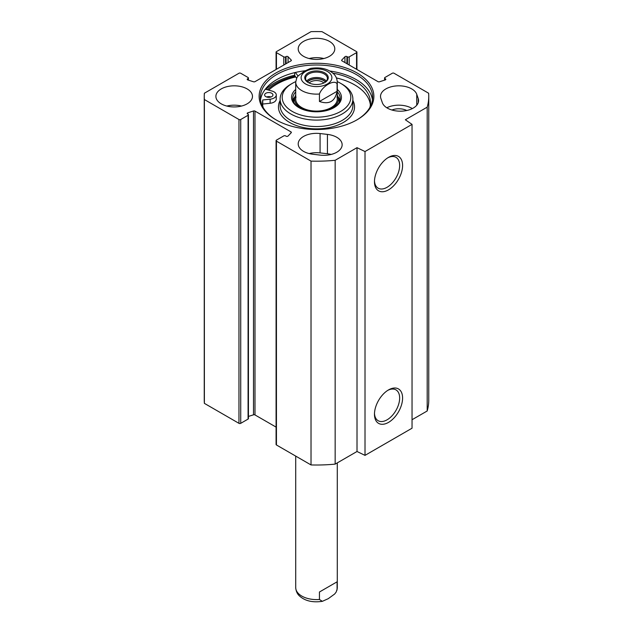 <?xml version="1.0" encoding="UTF-8"?>
<svg xmlns="http://www.w3.org/2000/svg" width="633" height="633" viewBox="0 0 633 633"><rect width="100%" height="100%" fill="white"/><g stroke="black" fill="none" stroke-linecap="round" stroke-linejoin="round"><path stroke-width="0.95" d="M406.774 110.498A12.059 6.963 0 0 0 391.922 110.023M382.348 102.696L380.876 98.455A18.294 10.563 180 0 1 380.52 96.382A18.294 10.563 180 0 1 397.01 85.874A18.294 10.563 180 0 1 416.751 94.309L418.223 98.558A18.294 10.563 180 0 1 418.579 100.623A18.294 10.563 180 0 1 402.09 111.139A18.294 10.563 180 0 1 382.348 102.696M412.297 108.591A18.294 10.563 0 0 0 386.803 107.768M331.186 154.428A18.294 10.563 0 0 0 327.435 153.748L320.084 152.901A18.294 10.563 0 0 0 309.165 153.582M320.084 133.547L327.435 134.402A18.294 10.563 180 0 1 342.144 144.759A18.294 10.563 180 0 1 320.258 155.117L312.916 154.262A18.294 10.563 180 0 1 298.206 143.905A18.294 10.563 180 0 1 320.084 133.547L320.084 152.901M276.447 69.266L276.447 52.634A1.25 0.72 180 0 1 276.083 52.128A1.25 0.72 180 0 1 276.447 51.613L311.025 31.65A112.255 64.811 180 0 1 321.975 31.65L356.553 51.613A1.25 0.72 180 0 1 356.917 52.128A1.25 0.72 180 0 1 356.553 52.634L356.553 69.266M276.447 52.634L283.798 56.875A1.25 0.72 0 0 0 285.554 56.875L286.076 56.574A1.25 0.72 180 0 1 288.055 56.733L291.204 60.008A1.25 0.72 180 0 1 291.362 60.357A1.25 0.72 180 0 1 290.99 60.871L254.988 81.657A1.25 0.72 180 0 1 253.501 81.776L247.827 79.956A1.25 0.72 180 0 1 247.186 79.331A1.25 0.72 180 0 1 247.55 78.816L248.073 78.516A1.25 0.72 0 0 0 248.437 78.009A1.25 0.72 0 0 0 248.073 77.503L240.722 73.254A1.25 0.72 180 0 0 238.958 73.254L204.38 93.225A112.255 64.811 180 0 0 204.245 96.382A112.255 64.811 180 0 0 204.38 99.539L238.958 119.51L238.958 423.335A1.25 0.72 0 0 0 240.722 423.335L240.722 119.51A1.25 0.72 180 0 1 238.958 119.51M240.722 119.51L248.073 115.269A1.25 0.72 0 0 0 248.437 114.755A1.25 0.72 0 0 0 248.073 114.249L247.55 113.948A1.25 0.72 180 0 1 247.186 113.434A1.25 0.72 180 0 1 247.827 112.809L253.501 110.989A1.25 0.72 180 0 1 254.988 111.107L290.99 131.893A1.25 0.72 180 0 1 291.362 132.408A1.25 0.72 180 0 1 291.204 132.756L288.055 136.032A1.25 0.72 180 0 1 286.076 136.19L285.554 135.889A1.25 0.72 0 0 0 283.798 135.889L276.447 140.13A1.25 0.72 180 0 0 276.083 140.637L276.083 444.461A1.25 0.72 0 0 0 276.447 444.975L311.025 464.939A112.255 64.811 0 0 0 335.158 464.116L357.012 451.495L365.012 455.372L412.043 428.209L412.043 124.384L365.012 151.548L357.012 147.671L335.158 160.291A112.255 64.811 180 0 1 311.025 161.114L276.447 141.151A1.25 0.72 180 0 1 276.083 140.637M356.553 52.634L349.202 56.875A1.25 0.72 0 0 1 347.446 56.875L346.924 56.574A1.25 0.72 180 0 0 344.945 56.733L341.796 60.008A1.25 0.72 180 0 0 341.638 60.357A1.25 0.72 180 0 0 342.01 60.871L378.012 81.657A1.25 0.72 180 0 0 379.499 81.776L385.173 79.956A1.25 0.72 180 0 0 385.814 79.331A1.25 0.72 180 0 0 385.45 78.816L384.927 78.516A1.25 0.72 0 0 1 384.563 78.009A1.25 0.72 0 0 1 384.927 77.503L392.278 73.254A1.25 0.72 180 0 1 394.043 73.254L428.62 93.225A112.255 64.811 180 0 1 428.755 96.382A112.255 64.811 180 0 1 427.196 107.159L405.342 119.772L412.043 124.384M275.933 72.961A57.374 33.122 0 0 0 275.933 119.803A57.374 33.122 0 0 0 357.067 119.803A57.374 33.122 0 0 0 357.067 72.961A57.374 33.122 0 0 0 275.933 72.961M221.249 103.852A18.294 10.563 180 0 1 215.893 96.382A18.294 10.563 180 0 1 234.186 85.819A18.294 10.563 180 0 1 252.48 96.382A18.294 10.563 180 0 1 241.181 106.138A18.294 10.563 180 0 1 221.249 103.852M303.563 56.329A18.294 10.563 180 0 1 298.206 48.86A18.294 10.563 180 0 1 316.5 38.297A18.294 10.563 180 0 1 334.794 48.86A18.294 10.563 180 0 1 323.503 58.616A18.294 10.563 180 0 1 303.563 56.329M276.376 120.056A56.131 32.402 180 0 1 260.369 97.403A56.131 32.402 180 0 1 276.811 74.488A56.131 32.402 180 0 1 337.982 67.462A56.131 32.402 180 0 1 372.631 97.403A56.131 32.402 180 0 1 356.624 120.056M260.543 99.951A56.131 32.402 180 0 1 276.811 79.576A56.131 32.402 180 0 1 305.256 70.746M329.817 71.015A56.131 32.402 180 0 1 372.457 99.951M265.9 89.348A59.035 34.087 180 0 1 274.754 82.804A59.035 34.087 180 0 1 294.677 75.232M412.043 419.726L427.196 410.983A112.255 64.811 0 0 0 428.755 400.206L428.755 96.382M276.083 427.109L254.988 414.931A1.25 0.72 0 0 0 253.501 414.813L248.437 416.435M248.437 114.755L248.437 418.579A1.25 0.72 180 0 1 248.073 419.086L240.722 423.335M204.245 96.382L204.245 400.206A112.255 64.811 0 0 0 204.38 403.363L238.958 423.335M267.419 89.767A57.358 33.114 180 0 1 275.941 83.493A57.358 33.114 180 0 1 295.16 76.166M387.768 390.371A17.803 10.278 -60 0 1 395.957 389.873A17.803 10.278 -60 0 1 395.957 410.437A17.803 10.278 -60 0 1 378.154 420.716A17.803 10.278 -60 0 1 374.483 413.381M374.467 414.267A19.884 11.481 120 0 0 388.527 422.385A19.884 11.481 120 0 0 402.588 398.03A19.884 11.481 120 0 0 388.527 389.912A19.884 11.481 120 0 0 374.467 414.267M365.012 455.372L365.012 151.548M374.467 181.726A19.884 11.481 120 0 0 388.527 189.845A19.884 11.481 120 0 0 402.588 165.49A19.884 11.481 120 0 0 388.527 157.372A19.884 11.481 120 0 0 374.467 181.726M387.768 157.831A17.803 10.278 -60 0 1 395.957 157.34A17.803 10.278 -60 0 1 395.957 177.905A17.803 10.278 -60 0 1 378.154 188.183A17.803 10.278 -60 0 1 374.483 180.848M241.521 106.059A18.294 10.563 0 0 0 226.843 106.059M323.835 58.537A18.294 10.563 0 0 0 309.165 58.537M204.38 403.363L204.38 99.539M427.196 410.983L427.196 107.159M357.012 451.495L357.012 147.671M335.158 464.116L335.158 160.291M311.025 464.939L311.025 161.114M337.08 83.825L337.08 91.294L319.443 101.478L319.443 94.008C322.11 86.183 334.406 79.085 337.08 83.825A20.786 12.003 180 0 0 337.286 82.124C336.906 76.664 334.082 74.33 333.67 73.895C328.171 68.807 320.496 66.971 310.653 68.388L304.742 71.038L298.349 75.699L296.837 77.661L295.714 82.124L295.714 99.096M337.08 91.294C335.079 101.415 329.2 104.809 319.443 101.478M308.5 82.678A10.911 6.298 180 0 1 305.589 78.389A10.911 6.298 180 0 1 316.5 72.091A10.911 6.298 180 0 1 327.411 78.389A10.911 6.298 180 0 1 324.5 82.678M324.808 82.504L324.808 82.504A11.742 6.781 0 0 0 324.808 72.914A11.742 6.781 0 0 0 308.192 72.914A11.742 6.781 0 0 0 308.192 82.504A11.742 6.781 0 0 0 324.808 82.504M325.378 82.053A9.843 5.681 0 0 0 309.545 80.486A9.843 5.681 0 0 0 307.622 82.053M309.11 82.986A8.593 4.961 180 0 1 310.423 82.013A8.593 4.961 180 0 1 323.89 82.986M337.278 81.641A34.301 19.805 180 0 1 340.752 83.398A34.301 19.805 180 0 1 340.752 111.4A34.301 19.805 180 0 1 292.248 111.408A34.301 19.805 180 0 1 292.248 83.398A34.301 19.805 180 0 1 295.722 81.641M295.714 89.443A24.948 14.401 0 0 0 298.863 107.586A24.948 14.401 0 0 0 334.137 107.586L334.137 107.586A24.948 14.401 0 0 0 337.286 89.443M294.677 72.637L294.677 75.509L295.714 76.933A55.918 32.283 0 0 0 268.724 90.131M265.781 96.604A4.154 2.397 180 0 1 264.634 94.95A4.154 2.397 180 0 1 267.253 92.719A4.154 2.397 180 0 1 271.81 93.296A4.154 2.397 180 0 1 272.95 94.95A4.154 2.397 180 0 1 270.331 97.173A4.154 2.397 180 0 1 265.781 96.604M270.995 96.984A4.154 2.397 0 0 0 266.596 96.984M332.863 73.135A53.979 31.167 180 0 1 370.479 102.831A53.979 31.167 180 0 1 369.901 107.373M263.099 107.373A53.979 31.167 180 0 1 262.521 102.831A53.979 31.167 180 0 1 262.75 99.967L262.75 104.041A53.979 31.167 0 0 0 262.64 104.872M370.36 104.872A53.979 31.167 0 0 0 336.432 77.946M262.75 99.967L270.125 99.199A7.485 4.32 0 0 0 276.273 94.95L276.273 99.025A7.485 4.32 180 0 1 270.125 103.274L262.75 104.041M276.273 94.95A7.485 4.32 0 0 0 272.048 91.057L265.322 89.182M296.576 78.12L295.714 76.933M295.421 72.463L298.032 76.047M339.937 100.457A23.698 13.681 0 0 0 338.046 96.794M294.954 96.794A23.698 13.681 0 0 0 293.063 100.457M295.714 95.116A21.926 12.66 0 0 0 294.915 96.912A21.926 12.66 0 0 0 314.902 111.772M318.098 111.772A21.926 12.66 0 0 0 338.085 96.912A21.926 12.66 0 0 0 337.286 95.116M296.038 96.984A20.786 12.003 0 0 0 316.5 111.099A20.786 12.003 0 0 0 336.962 96.984M292.248 83.398L290.776 84.244A36.382 21 0 0 0 280.118 99.096A36.382 21 0 0 0 302.582 118.506A36.382 21 0 0 0 342.224 113.948A36.382 21 0 0 0 352.882 99.096A36.382 21 0 0 0 342.224 84.244L340.752 83.398M299.314 107.839A23.698 13.681 180 0 1 292.802 98.416A23.698 13.681 180 0 1 295.714 91.848M337.286 91.848A23.698 13.681 180 0 1 340.198 98.416A23.698 13.681 180 0 1 333.686 107.839M337.08 581.822L337.08 589.291L336.163 592.061L334.651 594.023L328.258 598.676L322.347 601.334L319.443 599.475L319.443 592.005L337.08 581.822L319.443 592.005M418.223 102.696L418.223 98.558M416.751 94.309L416.751 105.228M327.435 153.748L327.435 134.402M349.202 56.875L349.202 65.025M283.798 56.875L283.798 65.025M385.45 78.816L385.45 79.837M384.927 78.516L384.927 80.035M347.446 56.875L347.446 64.004M346.924 56.574L346.924 63.704M344.945 56.733L344.945 62.564M341.796 60.008L341.796 60.713M291.204 60.008L291.204 60.713M288.055 56.733L288.055 62.564M286.076 56.574L286.076 63.704M285.554 56.875L285.554 64.004M248.073 78.516L248.073 80.035M247.55 78.816L247.55 79.837M248.073 115.269L248.073 419.086M276.447 444.975L276.447 141.151M290.99 131.893L290.99 132.97M254.988 111.107L254.988 414.931M253.501 110.989L253.501 414.813M247.827 112.809L247.827 114.106M301.268 76.458A15.382 8.878 180 0 1 311.634 69.29A15.382 8.878 180 0 1 327.38 71.434A15.382 8.878 180 0 1 321.366 86.135A15.382 8.878 180 0 1 301.268 76.458M319.443 94.008A20.786 12.003 180 0 1 295.714 82.124M326.351 81.103A10.911 6.298 0 0 0 316.5 77.519A10.911 6.298 0 0 0 306.649 81.103M307.464 81.926A10.081 5.824 180 0 1 316.5 78.682A10.081 5.824 180 0 1 325.536 81.926M270.125 99.199L270.125 103.274M280.118 100.481A38.043 21.965 0 0 0 296.909 125.73A38.043 21.965 0 0 0 343.403 122.438A38.043 21.965 0 0 0 352.882 100.481M294.828 97.197A23.532 13.586 0 0 0 293.158 100.774M339.842 100.774A23.532 13.586 0 0 0 338.172 97.197M294.915 96.912L294.052 99.705A22.812 13.166 0 0 0 293.696 102.135M339.304 102.135A22.812 13.166 0 0 0 338.948 99.705L338.085 96.912M280.118 99.096L280.118 105.545A36.382 21 0 0 0 302.582 124.954A36.382 21 0 0 0 342.224 120.397A36.382 21 0 0 0 352.882 105.545L352.882 99.096M337.08 589.291A20.786 12.003 0 0 0 337.286 587.59L336.938 590.28M322.347 601.334C312.504 602.743 304.829 600.907 299.33 595.827C298.918 595.392 296.094 593.05 295.714 587.59A20.786 12.003 0 0 0 301.799 596.08A20.786 12.003 0 0 0 319.443 599.475M356.917 52.128L356.917 69.48M276.083 69.48L276.083 52.128M384.563 78.009L384.563 80.154M248.437 78.009L248.437 80.154M337.286 82.124L337.286 99.096M337.286 587.59L337.286 462.889M295.714 587.59L295.714 456.1"/></g></svg>
